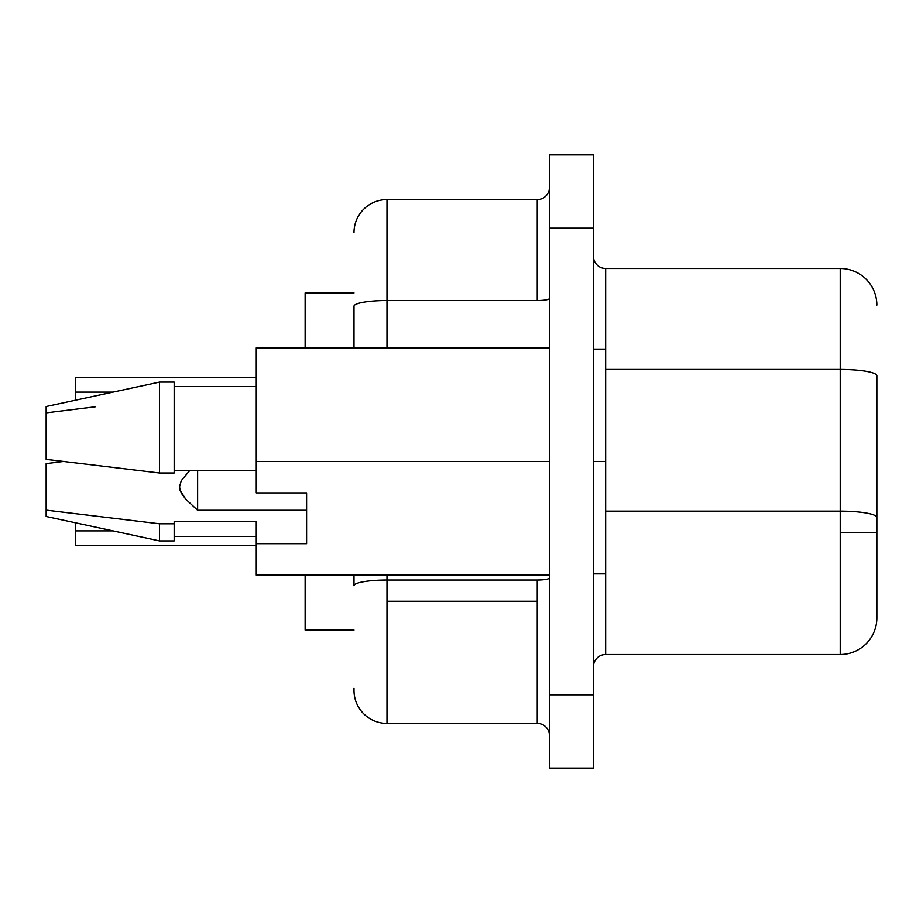 <?xml version="1.0" encoding="UTF-8"?>
<svg xmlns="http://www.w3.org/2000/svg" width="923" height="923" viewBox="0 0 923 923"><rect width="100%" height="100%" fill="white"/><g stroke="black" fill="none" stroke-linecap="round" stroke-linejoin="round"><path stroke-width="1.38" d="M197.626 510.292L197.626 470.626L197.626 510.292L185.719 499.158L179.973 490.125L179.489 486.975L181.254 480.675L189.619 470.626L181.254 480.675L179.489 486.975L181.323 493.24L185.719 499.158L197.626 510.292L306.598 510.292L197.626 510.292M605.65 349.113L605.65 268.489A12.218 12.218 0 0 1 593.431 256.271A12.218 12.218 0 0 0 605.65 268.489L840.207 268.489A36.643 36.643 0 0 1 876.85 305.132A36.643 36.643 0 0 0 840.207 268.489L840.207 369.431L605.65 369.431L840.207 369.431L840.207 268.489L605.65 268.489L605.65 654.511A12.218 12.218 0 0 0 593.431 666.729A12.218 12.218 0 0 1 605.65 654.511L605.65 461.5L593.431 461.5L605.65 461.5L605.65 349.113L593.431 349.113M113.033 392.113L75.467 392.113L75.467 400.213L75.467 377.449L75.467 392.113L113.033 392.113M113.033 530.887L75.467 530.887L75.467 545.551L75.467 522.787L75.467 530.887L113.033 530.887M537.244 580.036L386.979 580.036L386.979 601.254L537.244 601.254L537.244 580.036L386.979 580.036L386.979 575.11L386.979 580.036A32.986 5.723 180 0 0 353.994 585.77L353.994 575.11L353.994 585.77A32.986 5.723 0 0 1 386.979 580.036L386.979 723.413L537.244 723.413L537.244 601.254L386.979 601.254L386.979 723.413L537.244 723.413L537.244 580.036A12.218 2.123 180 0 0 549.462 577.913A12.218 2.123 0 0 1 537.244 580.036M840.207 511.146L840.207 532.352L876.85 532.352L876.85 517.503A36.643 6.369 180 0 0 840.207 511.146L605.65 511.146L840.207 511.146A36.643 6.369 0 0 1 876.85 517.503L876.85 617.868A36.643 36.643 0 0 1 840.207 654.511L840.207 369.431A36.643 6.369 0 0 1 876.85 375.799L876.85 517.503L876.85 375.799A36.643 6.369 180 0 0 840.207 369.431L840.207 511.146M256.271 521.414L174.17 521.414L174.17 523.791L159.517 523.791L159.517 540.901L159.517 523.791L46.15 510.142L46.15 516.476L159.517 540.901L174.17 540.901L174.17 521.414L256.271 521.414L256.271 543.67L306.598 543.67L306.598 492.905L256.271 492.905L256.271 347.89L549.462 347.89L256.271 347.89L256.271 461.535L549.462 461.535L256.271 461.535L256.271 492.905L306.598 492.905L306.598 543.67L256.271 543.67L256.271 521.414M63.156 461.5L46.15 463.634L46.15 510.142L46.15 463.634L63.156 461.5L52.219 462.873L63.156 461.5L46.831 459.446M256.271 575.11L256.271 543.67L256.271 575.11L549.462 575.11L256.271 575.11M174.17 539.747L174.17 523.791L159.517 523.791L46.15 510.142L46.15 516.465M593.431 768.121L593.431 154.879L549.462 154.879L549.462 228.166L549.462 154.879L593.431 154.879L593.431 694.834L549.462 694.834L549.462 228.166L593.431 228.166L549.462 228.166L549.462 768.121L549.462 694.834L593.431 694.834L593.431 768.121L549.462 768.121L593.431 768.121M305.132 292.914L305.132 347.89L305.132 292.914L353.994 292.914L305.132 292.914M305.132 575.11L305.132 630.086L353.994 630.086L305.132 630.086L305.132 575.11M353.994 688.316L353.994 690.427A32.986 32.986 0 0 0 386.979 723.413A32.986 32.986 0 0 1 353.994 690.427M353.994 347.89L353.994 306.263A32.986 5.723 0 0 1 386.979 300.529L537.244 300.529L537.244 199.587L386.979 199.587L386.979 300.529L537.244 300.529L537.244 199.587L386.979 199.587A32.986 32.986 0 0 0 353.994 232.573A32.986 32.986 0 0 1 386.979 199.587L386.979 300.529A32.986 5.723 180 0 0 353.994 306.263L353.994 347.89M605.65 654.511L840.207 654.511A36.643 36.643 0 0 0 876.85 617.868L876.85 532.352L840.207 532.352L840.207 654.511L605.65 654.511M386.979 347.89L386.979 300.529L386.979 347.89M537.244 199.587A12.218 12.218 0 0 0 549.462 187.369A12.218 12.218 0 0 1 537.244 199.587M549.462 298.417A12.218 2.123 0 0 1 537.244 300.529A12.218 2.123 180 0 0 549.462 298.417M549.462 735.631A12.218 12.218 0 0 0 537.244 723.413A12.218 12.218 0 0 1 549.462 735.631M46.15 412.858L95.427 406.766M75.467 400.213L46.15 406.524L46.15 459.366L159.517 473.003L159.517 382.099L159.517 473.003L174.17 473.003L174.17 382.099L159.517 382.099L46.15 406.524L46.15 459.366L159.517 473.003L174.17 473.003L174.17 382.307M174.17 470.626L256.271 470.626L174.17 470.626M256.271 545.551L75.467 545.551M256.271 536.505L174.17 536.505M256.271 377.449L75.467 377.449M256.271 386.495L174.17 386.495M605.65 573.887L593.431 573.887"/></g></svg>

